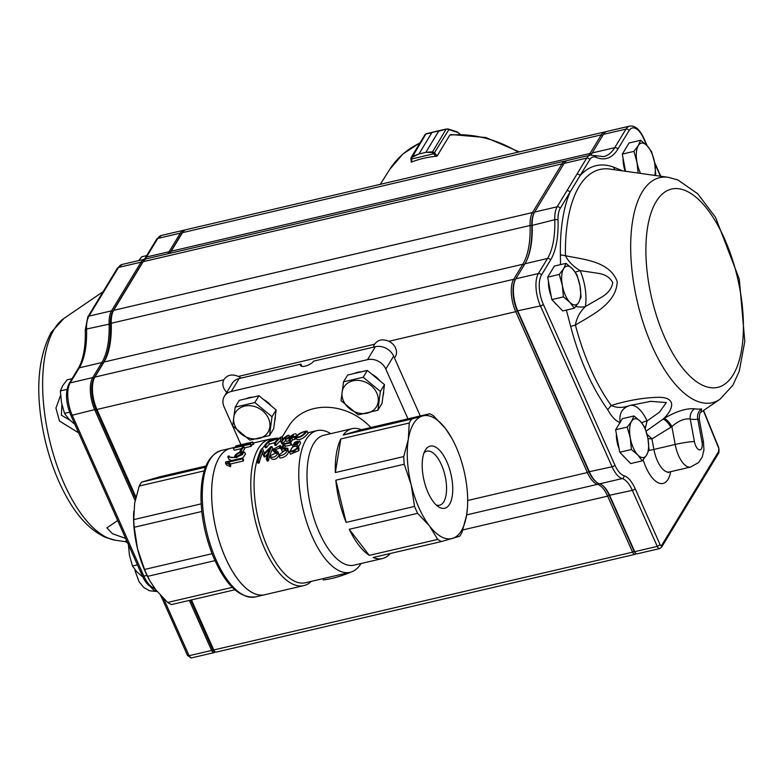 <?xml version="1.0" encoding="UTF-8"?>
<svg xmlns="http://www.w3.org/2000/svg" width="784" height="784" viewBox="0 0 784 784"><rect width="100%" height="100%" fill="white"/><g stroke="black" fill="none" stroke-linecap="round" stroke-linejoin="round"><path stroke-width="1.18" d="M436.188 504.955A27.754 12.025 76.9 0 0 439.579 505.219A27.754 12.025 76.9 0 0 444.979 475.457A27.754 12.025 76.9 0 0 426.957 451.172A27.754 12.025 76.9 0 0 424.036 452.907M428.093 492.666A31.909 13.828 -103.1 0 1 425.251 450.29A31.909 13.828 -103.1 0 1 450.927 474.065A31.909 13.828 -103.1 0 1 438.432 506.758A31.909 13.828 -103.1 0 1 428.093 492.666M240.943 444.724L224.057 406.808A14.553 11.995 31.2 0 1 224.391 396.283L232.221 383.356A14.553 11.995 31.2 0 1 239.149 378.535L300.87 364.119A7.272 2.656 156 0 0 300.605 365.589A7.272 2.656 156 0 0 306.711 365.697A7.272 2.656 156 0 0 313.639 361.14L375.36 346.724A14.553 11.995 31.2 0 1 393.637 356.122L420.283 415.971M224.391 396.283A14.553 11.995 31.2 0 1 231.319 391.451L367.52 359.65A14.553 11.995 31.2 0 1 385.806 369.039L407.974 418.842M282.201 436.982L288.708 426.251A53.351 43.963 31.2 0 1 370.842 427.515M242.677 457.964A77.596 33.614 76.9 0 0 242.383 458.875L227.615 462.325L229.869 463.373A77.596 33.614 76.9 0 0 229.536 464.598L225.439 462.766A77.596 33.614 -103.1 0 1 225.704 461.923L242.677 457.964L243.608 460.071A75.166 32.565 76.9 0 0 243.334 460.992L230.173 464.059M235.641 457.052C236.023 454.867 237.64 453.397 240.521 452.623L243.393 452.701L235.641 457.052M242.658 454.465L237.944 456.513M240.815 451.917C236.964 453.005 234.808 454.818 234.347 457.356C231.211 458.013 229.487 457.533 229.193 455.925L227.938 456.219L227.919 457.052L236.631 457.601L244.628 452.123L240.815 451.917M243.795 446.802A77.596 33.614 76.9 0 0 241.09 450.731L239.943 450.996A77.596 33.614 -103.1 0 1 242.638 447.066L243.795 446.802L244.716 448.869A75.166 32.565 76.9 0 0 242.746 451.584M250.684 443.754A77.596 33.614 76.9 0 0 250.204 444.234L233.358 448.174A77.596 33.614 -103.1 0 1 233.838 447.684L250.684 443.754L251.615 445.841A75.166 32.565 76.9 0 0 251.135 446.321L244.294 447.919M252.801 441.96A77.596 33.614 76.9 0 0 252.281 442.352L235.435 446.282A77.596 33.614 -103.1 0 1 235.955 445.89L252.801 441.96L253.742 444.077A75.166 32.565 76.9 0 0 253.222 444.469L251.213 444.93M235.435 446.282L235.847 447.213M252.281 442.352L253.222 444.469M233.358 448.174L234.289 450.251L241.492 448.575M250.204 444.234L251.135 446.321M239.943 450.996L240.394 452.015M241.09 450.731L241.55 451.76M245.431 454.005L242.726 458.081M231.505 460.571L228.84 459.13L227.899 457.062M242.383 458.875L243.334 460.992M272.028 439.324C275.507 438.374 276.801 438.295 275.909 439.079L268.971 441.598A75.166 32.565 76.9 0 1 272.028 439.324L272.626 440.677M277.497 439.618L277.124 438.795L268.471 442.068A75.166 32.565 76.9 0 0 265.668 445.439L264.453 445.714A75.166 32.565 -103.1 0 1 271.382 439.285C276.35 437.923 278.271 437.766 277.124 438.795L277.703 438.148M323.175 579.925C330.495 579.209 339.354 576.779 349.772 572.634M288.855 435.208A75.166 32.565 76.9 0 0 281.926 441.637L280.946 441.872L280.603 437.795A75.166 32.565 76.9 0 0 275.419 443.156L274.214 443.44A75.166 32.565 -103.1 0 1 281.142 437.011L282.113 436.786L282.113 440.089A75.166 32.565 -103.1 0 1 287.64 435.492L288.855 435.208L289.394 436.423M294.706 436.678A75.166 32.565 76.9 0 0 294.235 437.217L291.648 437.825A75.166 32.565 76.9 0 0 290.227 439.677L289.002 439.961A75.166 32.565 -103.1 0 1 290.423 438.109L285.405 439.285A75.166 32.565 -103.1 0 1 285.827 438.795L294.47 433.885L287.12 438.452L290.893 437.57A75.166 32.565 -103.1 0 1 292.373 436.071L293.598 435.786A75.166 32.565 76.9 0 0 292.118 437.286L294.706 436.678L295.627 438.756A72.745 31.517 76.9 0 0 295.156 439.295L292.569 439.902A72.745 31.517 76.9 0 0 291.148 441.745L289.923 442.029L289.002 439.961M302.526 434.904L299.321 437.011M304.221 433.405C302.056 435.806 299.762 437.002 297.352 437.021C296.313 435.12 303.183 431.465 305.75 431.651L304.221 433.405M305.437 433.131L307.191 431.21C306.083 430.269 294.441 434.855 296.136 437.59C299.449 437.786 302.546 436.296 305.437 433.131M264.11 454.681L263.287 454.867L261.66 450.692A75.166 32.565 76.9 0 0 258.259 460.786L257.034 461.07A75.166 32.565 -103.1 0 1 261.444 448.977L262.571 448.722L264.237 453.319L270.745 446.811L271.901 446.537A75.166 32.565 76.9 0 0 267.491 458.63L266.276 458.914A75.166 32.565 -103.1 0 1 269.686 448.82L264.11 454.681L265.051 456.788L267.726 453.789M280.358 446.086L280.349 445.449L272.783 449.536L276.821 452.584L270.147 455.769L270.235 456.474C273.185 458.189 275.811 457.013 278.114 452.946L278.085 451.927L274.028 448.869L279.143 445.998L280.084 448.438L281.28 448.154L280.358 446.086L279.163 446.37M284.425 444.254L290.217 442.901A75.166 32.565 76.9 0 1 290.599 442.176L283.592 443.813A75.166 32.565 -103.1 0 0 281.211 449.124L286.444 448.977L279.29 454.867A75.166 32.565 -103.1 0 0 279.035 455.896C283.338 455.396 286.209 453.417 287.659 449.957L287.699 448.272L282.759 447.978A75.166 32.565 76.9 0 1 284.425 444.254L285.347 446.321A72.745 31.517 76.9 0 0 284.768 447.517M297.93 443.362L294.823 445.214M298.4 442.588C296.803 444.871 295.156 445.577 293.471 444.714C294.157 442.205 295.852 441.157 298.557 441.578L298.4 442.588M297.058 448.056L291.599 451.849M297.018 448.193C295.196 451.466 293.079 452.437 290.648 451.104C291.462 447.125 293.598 445.655 297.038 446.713L297.018 448.193M297.91 448.546L298.038 445.998L296.783 445.116L299.674 441L292.363 445.234L293.206 445.959L289.512 452.084L297.91 448.546L298.851 450.663L290.462 454.22M299.684 441L300.595 443.068L298.371 446.743M298.038 445.998L298.969 448.095L298.851 450.663M285.347 446.321L291.138 444.969L290.217 442.901M290.599 442.176L291.521 444.234A72.745 31.517 76.9 0 0 291.138 444.969M281.211 449.124L282.142 451.221L286.356 450.486M279.035 455.896L279.996 458.052C284.308 457.562 287.179 455.563 288.6 452.064L287.708 448.262M280.407 445.655L281.28 448.154M276.781 453.711L273.743 451.604M270.235 456.474L271.186 458.62C274.165 460.355 276.791 459.169 279.065 455.063L278.095 451.917M279.829 447.87L275.223 449.849M267.491 458.63L268.451 460.796A72.745 31.517 76.9 0 1 272.803 448.624M271.901 446.537L272.812 448.595M308.092 433.297L306.368 435.218C303.486 438.354 300.38 439.834 297.048 439.657L296.127 437.59M293.598 435.786L294.059 436.835M295.725 433.601L296.685 435.767L294.421 436.747M285.405 439.285L286.327 441.353L289.316 440.657M290.227 439.677L291.148 441.745M291.648 437.825L292.569 439.902M294.235 437.217L295.156 439.295M282.113 436.786L283.044 439.05M274.214 443.44L275.135 445.508L276.34 445.224L275.419 443.156M280.741 440.51A72.745 31.517 76.9 0 0 276.34 445.224M280.946 441.872L281.868 443.93L282.848 443.705L281.926 441.637M285.817 440.216A72.745 31.517 76.9 0 0 282.848 443.705M361.306 429.74A66.679 28.89 76.9 0 0 352.075 428.672A66.679 28.89 76.9 0 0 343.225 435.032L361.306 429.74L429.701 413.766L422.498 415.99A63.043 27.313 76.9 0 0 408.327 439.354A63.043 27.313 76.9 0 0 411.218 484.904A63.043 27.313 76.9 0 0 429.495 525.946A63.043 27.313 76.9 0 0 452.437 538.441A63.043 27.313 76.9 0 0 466.617 515.068A63.043 27.313 76.9 0 0 467.558 506.043A63.043 27.313 76.9 0 0 463.716 469.528A63.043 27.313 76.9 0 0 451.672 438.04A63.043 27.313 76.9 0 0 445.439 428.485A63.043 27.313 76.9 0 0 422.498 415.99L411.61 419.068A66.679 28.89 -103.1 0 0 409.228 422.997L408.327 439.354L403.731 456.572A66.679 28.89 -103.1 0 0 404.221 464.236L411.218 484.904L414.54 506.425A66.679 28.89 -103.1 0 0 417.607 513.324L429.495 525.946L437.697 539.421A66.679 28.89 -103.1 0 0 441.549 541.519L459.64 536.227A66.679 28.89 -103.1 0 0 462.021 532.297L466.617 515.068L467.47 507.562M451.672 438.04L445.439 428.485L433.552 415.873A66.679 28.89 -103.1 0 0 429.701 413.766M441.549 541.519L373.164 557.493A66.679 28.89 76.9 0 0 382.396 558.551A66.679 28.89 76.9 0 0 390.207 553.504M349.223 529.298A66.679 28.89 76.9 0 0 369.303 555.386L349.223 529.298L417.607 513.324M335.836 480.2A66.679 28.89 76.9 0 0 346.146 522.389L335.836 480.2L404.221 464.236M340.834 438.962A66.679 28.89 76.9 0 0 335.346 472.546L340.834 438.962L409.228 422.997M330.711 433.66A72.745 31.517 76.9 0 0 317.069 430.622A72.745 31.517 76.9 0 0 302.918 508.63A72.745 31.517 76.9 0 0 350.154 572.3A72.745 31.517 76.9 0 0 361.042 563.539M352.075 428.672L323.772 435.287A66.679 28.89 76.9 0 0 310.797 506.787A66.679 28.89 76.9 0 0 354.094 565.156L382.396 558.551M273.371 438.824A75.166 32.565 76.9 0 0 269.696 439.197A75.166 32.565 76.9 0 0 255.074 519.802A75.166 32.565 76.9 0 0 303.878 585.599A75.166 32.565 76.9 0 0 311.317 581.365M264.512 445.831A72.745 31.517 76.9 0 0 262.14 448.82M258.367 456.288A72.745 31.517 76.9 0 0 264.159 538.814A72.745 31.517 76.9 0 0 305.456 582.737L350.154 572.3M235.798 447.105L221.176 450.526A75.166 32.565 76.9 0 0 216.188 560.129A75.166 32.565 76.9 0 0 255.359 596.928L264.727 594.742A75.166 32.565 76.9 0 1 225.547 557.943A75.166 32.565 76.9 0 1 230.535 448.34A75.166 32.565 76.9 0 0 215.914 528.945A75.166 32.565 76.9 0 0 264.727 594.742L303.878 585.599M229.869 463.373L230.819 465.51A75.166 32.565 76.9 0 0 230.496 466.745L226.38 464.883L225.439 462.766M343.225 435.032L411.61 419.068M369.303 555.386L437.697 539.421M346.146 522.389L414.54 506.425M335.346 472.546L403.731 456.572M274.802 442.627L269.402 444.156A72.745 31.517 76.9 0 0 266.589 447.497L265.374 447.782L264.453 445.714M266.276 458.914L267.246 461.07L268.451 460.796M263.287 454.867L264.228 456.974L265.051 456.788M262.522 452.907A72.745 31.517 76.9 0 0 259.22 462.952L257.995 463.236L257.034 461.07M262.571 448.722L264.345 453.191M258.259 460.786L259.22 462.952M265.668 445.439L266.589 447.497M268.471 442.068L269.402 444.156M229.536 464.598L230.496 466.745M301.879 366.373L300.87 364.119M133.731 511.599A63.043 27.313 76.9 0 0 133.692 512.285A63.043 27.313 76.9 0 0 137.533 548.8A63.043 27.313 76.9 0 0 149.568 580.287L147.608 576.367L214.992 560.638M147.608 576.367A66.679 28.89 76.9 0 1 144.53 569.468L137.533 548.8L134.221 527.279A66.679 28.89 76.9 0 1 133.731 519.616L134.632 503.259L139.229 486.041L204.232 470.861M205.937 466.01L159.691 476.809L141.61 482.111A66.679 28.89 76.9 0 0 139.229 486.041M234.837 589.784L171.549 604.562A66.679 28.89 76.9 0 1 167.688 602.465L155.81 589.842L150.018 581.091M167.688 602.465L232.299 587.373M144.53 569.468L212.082 553.7M134.221 527.279L201.811 511.491M133.731 519.616L201.184 503.867M141.61 482.111L205.477 467.195M380.367 391.451L363.188 377.251L343.529 381.837L347.655 375.036L367.314 370.44L384.493 384.65L382.004 403.446L377.878 410.248L380.367 391.451L384.493 384.65M382.994 396.008A19.394 15.984 -148.8 0 0 383.641 391.04M379.652 380.642A19.394 15.984 -148.8 0 0 371.979 374.301M361.493 371.802A19.394 15.984 -148.8 0 0 354.368 373.468M343.529 381.837L341.04 400.634L358.219 414.834L377.878 410.248M363.188 377.251L367.314 370.44M367.324 413.158A19.012 15.67 -148.8 0 0 378.104 397.41A19.012 15.67 -148.8 0 0 362.237 381.034A19.012 15.67 -148.8 0 0 342.147 396.567A19.012 15.67 -148.8 0 0 367.324 413.158M548.437 281.348A17.767 7.693 76.9 0 0 551.181 296.195M554.68 302.585A17.767 7.693 76.9 0 0 556.885 304.878L556.905 304.898M623.094 158.28A17.767 7.693 76.9 0 0 625.142 171.226M616.391 433.983A17.767 7.693 76.9 0 0 619.135 448.82M622.643 455.21A17.767 7.693 76.9 0 0 624.838 457.503L624.868 457.533M125.156 541.607L126.538 540.382M125.656 538.412L112.445 533.718L106.889 527.887L117.698 520.537M78.665 432.856L59.466 421.028L55.948 408.141L60.564 395.381M191.472 599.907L213.758 649.956L632.59 552.161L607.639 496.115A24.245 10.506 76.9 0 0 597.506 484.336A24.245 10.506 -103.1 0 1 587.383 472.546L515.754 311.669A24.245 10.506 -103.1 0 1 513.696 279.3L522.82 264.257A72.745 31.517 76.9 0 0 530.072 225.478A24.245 10.506 -103.1 0 1 532.483 212.562L562.01 163.876A24.245 10.506 -103.1 0 1 565.685 160.887L146.853 258.681A24.245 10.506 76.9 0 0 143.178 261.67L113.651 310.346A24.245 10.506 76.9 0 0 113.082 311.415A24.245 10.506 76.9 0 0 111.24 323.273A72.745 31.517 -103.1 0 1 105.703 358.847A72.745 31.517 -103.1 0 1 103.988 362.041L94.864 377.094A24.245 10.506 76.9 0 0 94.296 378.162A24.245 10.506 76.9 0 0 96.922 409.464L223.812 379.838C227.086 374.889 231.946 373.752 238.375 376.438L374.566 344.225M373.468 347.165A12.123 9.996 -148.8 0 1 374.291 344.695C377.574 339.746 382.425 338.619 388.864 341.295L515.754 311.669L517.264 310.787M394.45 357.955A12.123 9.996 -148.8 0 0 395.293 356.808A12.123 9.996 -148.8 0 0 395.567 348.027A12.123 9.996 -148.8 0 0 388.864 341.295M226.792 392.314A12.123 9.996 -148.8 0 1 223.812 379.838L224.077 379.368M241.041 378.094A12.123 9.996 -148.8 0 0 238.375 376.438M614.823 169.775L613.588 167.119L622.672 170.883M560.531 264.61L560.384 254.829L565.45 255.741C584.452 259.612 609.883 261.415 617.224 281.652C616.449 303.545 592.185 314.894 575.407 325.056L570.674 326.458L566.381 310.072M646.653 145.256L643.713 138.66A21.825 9.457 76.9 0 0 629.042 130.663L617.772 149.234A75.166 32.565 -103.1 0 1 596.056 157.329A21.825 9.457 76.9 0 0 589.744 159.681L569.958 192.296A2.421 1.999 -148.8 0 0 566.92 190.728L586.697 158.113L564.137 163.386L534.61 212.062A24.245 10.506 76.9 0 0 534.041 213.13A24.245 10.506 76.9 0 0 532.199 224.988A72.745 31.517 -103.1 0 1 526.662 260.553A72.745 31.517 -103.1 0 1 524.947 263.757L515.823 278.8A24.245 10.506 76.9 0 0 515.255 279.868A24.245 10.506 76.9 0 0 517.881 311.17L589.509 472.046A24.245 10.506 76.9 0 0 596.546 482.16A24.245 10.506 76.9 0 0 599.633 483.836A24.245 10.506 -103.1 0 1 602.72 485.512A24.245 10.506 -103.1 0 1 609.766 495.615L634.717 551.671A4.851 2.097 76.9 0 0 636.03 553.484A4.851 2.097 76.9 0 0 637.147 553.837L659.707 548.565A4.851 2.097 -103.1 0 1 657.276 546.399L634.717 551.671A641.655 177.351 59.5 0 1 634.138 551.377L609.197 495.351A25.215 10.927 76.9 0 0 602.308 485.188M630.375 405.367A33.947 14.71 -103.1 0 1 647.114 420.92L659.462 412.198L666.312 402.564L650.749 401.33L629.444 405.593C621.908 408.248 618.831 413.942 620.203 422.684C615.812 421.155 611.647 416.804 607.698 409.63L611.236 405.524C627.465 400.448 643.194 397.704 658.433 397.292C678.111 397.282 672.447 410.64 663.127 419.117L664.156 418.431C676.112 411.345 686.265 408.141 694.604 408.797A119.266 51.675 76.9 0 0 701.602 408.895L701.043 411.953M215.071 651.778L213.797 650.759A3.391 1.47 -103.1 0 1 212.895 649.515A579.758 160.24 -120.5 0 0 213.758 649.956A4.851 2.097 76.9 0 0 215.071 651.778A4.851 2.097 76.9 0 0 216.188 652.121L635.02 554.337A4.851 2.097 -103.1 0 1 632.59 552.161A579.758 515.47 115.6 0 0 634.05 551.27M635.951 553.416L635.755 553.739A4.851 2.097 -103.1 0 1 635.02 554.337M588.647 155.526A72.745 31.517 76.9 0 0 590.038 153.439L601.308 134.858A24.245 10.506 -103.1 0 1 604.974 131.879L186.141 229.663A24.245 10.506 76.9 0 0 182.476 232.652L171.206 251.223A72.745 31.517 -103.1 0 1 169.814 253.32M604.974 131.879A24.245 10.506 -103.1 0 1 606.071 131.751M565.685 160.887A24.245 10.506 -103.1 0 1 566.773 160.769M135.671 497.997L96.069 409.062L96.922 409.464L135.906 497.017M105.35 359.562A74.206 32.144 76.9 0 0 110.652 324.037A22.795 9.878 -103.1 0 1 112.386 312.894L113.082 311.415M96.069 409.062A22.795 9.878 -103.1 0 1 93.6 379.632L94.296 378.162M212.895 649.515L190.865 600.054M596.056 157.329A2.421 2.087 -67 0 0 594.87 155.595L603.719 156.633A72.745 31.517 76.9 0 0 614.725 147.666L625.995 129.095A24.245 10.506 -103.1 0 1 629.66 126.106L607.11 131.379A24.245 10.506 76.9 0 0 603.435 134.368L592.175 152.939A72.745 31.517 -103.1 0 1 590.764 155.046M589.744 159.681A2.421 1.999 -148.8 0 0 586.697 158.113A24.245 10.506 -103.1 0 1 590.372 155.124L567.812 160.397A24.245 10.506 76.9 0 0 564.137 163.386M636.03 553.484L635.187 552.808A3.881 1.686 -103.1 0 1 634.138 551.377M596.546 482.16L595.703 481.484A23.275 10.084 -103.1 0 1 588.941 471.782L517.313 310.905A23.275 10.084 -103.1 0 1 514.794 280.858L515.255 279.868M526.427 261.033A73.716 31.938 76.9 0 0 531.807 225.488A23.275 10.084 -103.1 0 1 533.581 214.11L534.041 213.13M575.26 272.156L580.189 270.617A33.947 14.71 -103.1 0 1 585.354 306.564L601.602 297.146C608.1 293.353 611.804 288.522 612.716 282.632C610.109 277.497 605.238 274.39 598.104 273.312L580.189 270.617C573.467 266.697 568.547 261.738 565.45 255.741A137.092 59.398 76.9 0 1 579.2 186.367A137.092 59.398 76.9 0 1 609.952 169.079L668.193 177.302A115.542 50.058 -103.1 0 0 642.272 191.874A115.542 50.058 -103.1 0 0 646.888 333.396A115.542 50.058 -103.1 0 0 720.016 399.232L732.864 385.248L739.234 371.283L744.8 341.412L739.302 279.143L715.518 217.315L697.711 193.756L677.846 179.948L668.193 177.302M628.788 405.769L629.444 405.593C622.79 408.023 616.714 407.994 611.236 405.524A137.092 59.398 76.9 0 1 575.407 325.056C576.593 318.01 579.915 311.846 585.354 306.564A14.553 9.153 9.8 0 1 575.809 306.456M645.271 428.466L647.114 420.92A14.553 5.792 -25.2 0 0 641.635 422.762M646.143 431.122L663.127 419.117A9.702 3.646 -124.2 0 1 670.849 427.231L651.955 438.913L647.976 438.599M694.604 408.797A9.702 8.614 98.8 0 0 690.253 419.087L694.408 441.568A8.487 3.675 76.9 0 0 699.71 449.918A8.487 3.675 76.9 0 0 701.945 441.666A14.553 1.401 -10.5 0 1 703.473 442L699.269 419.234L697.78 419.195A128.439 55.644 -103.1 0 1 690.253 419.087C684.716 418.195 678.581 420.685 671.868 426.545L670.849 427.231M703.473 442L703.934 449.967L702.209 457.131L698.573 462.56L690.645 467.029A23.04 9.976 -103.1 0 1 675.181 444.459L653.905 449.428L651.955 438.913L647.006 434.179M701.945 441.666L697.78 419.195A9.702 8.732 82.2 0 1 701.602 408.895M664.156 418.431A9.702 3.646 -124.2 0 1 671.868 426.545L675.181 444.459A14.553 1.401 169.5 0 1 694.408 441.568M613.588 167.119A141.679 61.377 -103.1 0 0 580.003 175.743A2.421 1.999 -148.8 0 0 576.955 174.175M560.384 254.829A141.679 61.377 -103.1 0 1 569.958 192.296L560.217 208.358A21.825 9.457 76.9 0 0 558.041 219.99A75.166 32.565 -103.1 0 1 550.554 260.053L541.43 275.106A21.825 9.457 76.9 0 0 543.283 304.231L614.911 465.108A21.825 9.457 76.9 0 0 624.025 475.721A26.676 11.554 -103.1 0 1 635.167 488.677L660.089 544.664L657.276 546.399L632.325 490.353A24.245 10.506 76.9 0 0 622.192 478.563L599.633 483.836M214.992 651.71L214.796 652.023A4.851 2.097 -103.1 0 1 214.061 652.621A4.851 2.097 -103.1 0 1 211.631 650.455L189.346 600.407M163.65 598.662A24.245 10.506 -103.1 0 1 164.121 599.672L189.071 655.728L211.631 650.455A641.655 570.497 -64.4 0 0 212.758 649.769A3.881 1.686 76.9 0 0 214.698 651.475M135.122 500.545L94.795 409.963A24.245 10.506 -103.1 0 1 92.728 377.594L101.861 362.541A72.745 31.517 76.9 0 0 109.113 323.772A24.245 10.506 -103.1 0 1 111.524 310.846L141.051 262.17A24.245 10.506 -103.1 0 1 144.726 259.181A24.245 10.506 -103.1 0 1 145.814 259.063M167.678 253.82A72.745 31.517 76.9 0 0 169.079 251.723L180.349 233.152A24.245 10.506 -103.1 0 1 184.015 230.163A24.245 10.506 -103.1 0 1 185.112 230.045M190.649 600.103L212.758 649.769M182.701 232.299A23.275 10.084 76.9 0 0 181.565 233.779L170.304 252.35A73.716 31.938 -103.1 0 1 169.658 253.359M143.403 261.317A23.275 10.084 76.9 0 0 142.267 262.797L112.739 311.473A23.275 10.084 76.9 0 0 110.426 323.88A73.716 31.938 -103.1 0 1 103.076 363.168L93.953 378.221A23.275 10.084 76.9 0 0 95.932 409.287L135.583 498.369M61.916 404.642L61.397 415.236L69.707 420.008M119.687 525.006L123.921 534.512M142.267 262.797L141.051 262.17L118.492 267.432A2.421 1.999 -148.8 0 0 117.335 268.246L122.167 264.443A24.245 10.506 76.9 0 0 118.492 267.432L108.751 283.504A2.421 1.999 -148.8 0 0 107.594 284.308L87.808 316.922L85.289 329.888C85.691 346.979 83.31 359.885 78.145 368.617L69.021 383.66C65.17 392.088 65.738 402.545 70.727 415.04L142.355 575.917C145.256 582.453 148.813 586.432 153.037 587.873L155.105 588.921M108.751 283.504L98.706 300.047A2.421 1.999 -148.8 0 0 97.559 300.86M214.061 652.621L191.502 657.894A4.851 2.097 76.9 0 1 189.071 655.728L187.631 654.983M627.239 427.064L630.297 438.06L631.394 449.506L637.813 454.955L642.282 460.845L646.633 455.063L649.015 449.742L647.917 438.295L644.86 427.3L640.401 421.4L633.972 415.961L631.59 421.282L627.239 427.064L615.616 429.779L622.349 418.676L633.972 415.961M642.282 460.845L630.659 463.56L619.772 452.221L615.616 429.779M619.772 452.221L631.394 449.506M630.297 438.06A19.855 8.604 -103.1 0 1 631.59 421.282A19.855 8.604 -103.1 0 1 640.401 421.4A19.855 8.604 -103.1 0 1 647.917 438.295A19.855 8.604 76.9 0 1 646.633 455.063A19.855 8.604 -103.1 0 1 637.813 454.955A19.855 8.604 -103.1 0 1 630.297 438.06M625.495 171.275L622.31 154.085L633.933 151.371L636.99 162.366L638.039 172.147M622.31 154.085L629.052 142.982L640.675 140.267L638.284 145.589L633.933 151.371M655.228 175.469L655.708 174.048L654.62 162.602L651.563 151.606L647.094 145.706L640.675 140.267M640.587 173.401A19.855 8.604 -103.1 0 1 636.99 162.366A19.855 8.604 -103.1 0 1 638.284 145.589A19.855 8.604 -103.1 0 1 647.094 145.706A19.855 8.604 -103.1 0 1 654.62 162.602A19.855 8.604 76.9 0 1 654.797 175.41M559.286 274.439L562.344 285.435L563.441 296.881L569.86 302.32L574.329 308.22L578.67 302.438L581.062 297.116L579.964 285.66L576.906 274.674L572.447 268.775L566.019 263.336L563.637 268.657L559.286 274.439L547.663 277.154L554.396 266.05L566.019 263.336M574.329 308.22L562.706 310.934L551.818 299.596L547.663 277.154M551.818 299.596L563.441 296.881M562.344 285.435A19.855 8.604 -103.1 0 1 563.637 268.657A19.855 8.604 -103.1 0 1 572.447 268.775A19.855 8.604 -103.1 0 1 579.964 285.66A19.855 8.604 76.9 0 1 578.67 302.438A19.855 8.604 -103.1 0 1 569.86 302.32A19.855 8.604 -103.1 0 1 562.344 285.435M146.696 255.604L141.747 256.76L138.69 260.592M128.311 543.557L129.409 555.013L132.467 566.009L136.926 571.899L142.306 576.573M137.425 564.843L132.467 566.009M66.983 389.383L60.358 390.932L61.456 402.388L64.513 413.374L68.972 419.273L74.343 423.938M69.58 412.198L64.513 413.374M72.05 378.672L67.091 379.828L62.749 385.61L60.358 390.932M410.904 158.652L412.188 156.555L418.93 153.968L431.749 132.839L425.928 133.897L425.036 134.721L425.928 133.897A0.97 0.598 -105.1 0 1 426.133 133.76L426.133 133.76A0.97 0.598 -105.1 0 1 426.212 133.75L447.644 128.997A0.97 0.529 99.3 0 1 448.174 129.262L446.096 129.144L438.687 131.202L425.859 152.341L432.356 151.802L434.581 152.821A2.421 1.999 31.2 0 1 434.718 152.978L437.158 155.938L449.81 135.073L451.163 134.691M448.134 129.115A0.97 0.706 107.8 0 1 448.899 129.595L448.174 129.262M431.749 132.839A0.97 0.804 31.2 0 1 431.778 132.829L418.96 153.968L412.188 157.212L411.571 158.995L433.64 153.791L432.18 152.498L425.83 152.341L438.648 131.202A0.97 0.804 31.2 0 1 438.687 131.202M427.878 133.319L425.144 134.417L411.198 157.388L410.885 158.554L411.571 158.995A1.45 1.196 -148.8 0 0 411.571 159.103L411.923 161.916M425.928 133.897L412.188 157.212M435.747 156.33L433.728 153.88A1.45 1.196 -148.8 0 0 433.64 153.791L434.581 152.821M432.18 152.498L446.174 129.037L444.028 129.517M456.866 131.918A0.97 0.706 107.8 0 1 457.631 132.398L448.899 129.595L433.728 153.88M459.591 133.829L457.631 132.398M437.021 155.771L436.717 156.241A100.675 82.967 -148.8 0 0 423.546 158.329A100.675 82.967 -148.8 0 0 411.179 162.21M272.009 416.755L254.839 402.545L235.18 407.141L239.306 400.33L258.965 395.744L276.135 409.944L273.655 428.74L269.529 435.551L272.009 416.755L276.135 409.944M274.635 421.302A19.394 15.984 -148.8 0 0 275.292 416.333M271.293 405.945A19.394 15.984 -148.8 0 0 263.62 399.595M253.144 397.106A19.394 15.984 -148.8 0 0 246.019 398.762M235.18 407.141L232.691 425.928L249.871 440.138L269.529 435.551M254.839 402.545L258.965 395.744M258.975 438.462A19.012 15.67 -148.8 0 0 269.755 422.713A19.012 15.67 -148.8 0 0 253.889 406.337A19.012 15.67 -148.8 0 0 233.799 421.87A19.012 15.67 -148.8 0 0 258.975 438.462M375.36 346.724L367.52 359.65M393.637 356.122L385.806 369.039M239.149 378.535L231.319 391.451M240.521 452.623L241.443 454.691M287.659 449.957L288.6 452.064M278.114 452.946L279.065 455.063M150.508 586.716A23.04 9.976 76.9 0 0 156.986 591.332M157.143 591.528L149.489 590.764L143.835 587.51L139.111 581.846L135.279 571.428A14.553 1.401 -10.5 0 1 135.955 570.84M64.014 318.373A115.542 50.058 76.9 0 0 54.233 329.172A115.542 50.058 76.9 0 0 52.91 452.799A115.542 50.058 76.9 0 0 115.836 540.303L106.173 537.657C91.777 531.248 79.213 518.783 68.482 500.261C58.173 482.63 50.343 462.403 44.982 439.579C34.986 395.107 37.044 359.366 51.166 332.357L64.014 318.373L103.027 291.736M733.197 374.723A101.793 44.1 76.9 0 0 701.268 202.164A101.793 44.1 76.9 0 0 649.475 287.542A101.793 44.1 76.9 0 0 733.197 374.723M670.663 471.694A32.732 14.181 -103.1 0 1 658.482 482.895A32.732 14.181 -103.1 0 1 643.164 459.816M607.698 409.63A141.679 61.377 -103.1 0 1 570.674 326.458M660.089 544.664A2.421 1.049 76.9 0 0 661.657 545.409L718.801 451.202A2.421 1.049 76.9 0 0 718.654 448.105L703.346 410.61M660.432 176.204L654.777 163.493M103.988 362.041L522.82 264.257L524.212 264.972M110.652 324.037L111.24 323.273L530.072 225.478L531.817 225.625M94.864 377.094L513.696 279.3L515.166 280.055M466.647 514.892L597.506 484.336L598.202 483.258M467.685 500.496L587.383 472.546L588.892 471.664M462.844 529.925L607.639 496.115L609.148 495.233M182.476 232.652L601.308 134.858L602.7 135.573M171.206 251.223L590.038 153.439L591.401 154.134M143.178 261.67L562.01 163.876L563.402 164.591M113.651 310.346L532.483 212.562L533.953 213.317M629.042 130.663A2.421 1.999 31.2 0 0 625.995 129.095L603.435 134.368M617.772 149.234A2.421 1.999 31.2 0 0 614.725 147.666L592.175 152.939M624.025 475.721A2.421 2.127 105.5 0 1 622.192 478.563A24.245 10.506 -103.1 0 1 612.069 466.784L540.441 305.907A24.245 10.506 -103.1 0 1 538.383 273.538L547.506 258.485A72.745 31.517 76.9 0 0 554.758 219.716A24.245 10.506 -103.1 0 1 557.169 206.79L534.61 212.062M560.217 208.358A2.421 1.999 -148.8 0 0 557.169 206.79L566.92 190.728M558.041 219.99A2.421 0.911 178.1 0 0 554.758 219.716L531.807 225.488M550.554 260.053A2.421 1.999 -148.8 0 0 547.506 258.485L524.947 263.757M541.43 275.106A2.421 1.999 -148.8 0 0 538.383 273.538L515.823 278.8M543.283 304.231A2.421 0.882 156 0 1 540.441 305.907L517.313 310.905M614.911 465.108A2.421 0.882 156 0 1 612.069 466.784L588.941 471.782M635.167 488.677A2.421 0.882 156 0 1 632.325 490.353L609.197 495.351M648.789 450.467A9.702 0.931 169.5 0 0 653.905 449.428A23.04 9.976 76.9 0 0 669.36 471.997L668.027 472.664L668.38 472.115M629.66 126.106C635.02 125.352 639.734 129.37 643.801 138.17A2.421 0.882 156 0 1 643.713 138.66M703.571 410.463L718.761 447.684A2.421 0.755 157.8 0 1 718.654 448.105M718.761 447.684L718.742 452.956A2.421 1.999 -148.8 0 0 718.801 451.202M718.742 452.956L661.598 547.163A2.421 1.999 -148.8 0 0 661.657 545.409M160.583 595.487L162.611 599.486A2.421 0.882 156 0 0 164.121 599.672L164.581 599.564M98.706 300.047L88.964 316.119A24.245 10.506 76.9 0 0 86.554 329.035A72.745 31.517 -103.1 0 1 79.302 367.814L70.178 382.857A24.245 10.506 76.9 0 0 72.236 415.226L143.864 576.103A24.245 10.506 76.9 0 0 153.987 587.892A24.245 10.506 -103.1 0 1 154.458 588.039M153.037 587.873A2.421 2.127 105.5 0 0 153.987 587.892L154.301 587.814M142.355 575.917A2.421 0.882 156 0 0 143.864 576.103L147 575.368M70.727 415.04A2.421 0.882 156 0 0 72.236 415.226L95.932 409.287M69.021 383.66A2.421 1.999 -148.8 0 1 70.178 382.857L92.728 377.594L93.953 378.221M78.145 368.617A2.421 1.999 -148.8 0 1 79.302 367.814L101.861 362.541L103.076 363.168M85.289 329.888A2.421 0.911 178.1 0 1 86.554 329.035L110.426 323.88M87.808 316.922A2.421 1.999 -148.8 0 1 88.964 316.119L111.524 310.846L112.739 311.473M181.565 233.779L180.349 233.152L157.79 238.424A2.421 1.999 31.2 0 0 156.633 239.228L161.455 235.435A24.245 10.506 76.9 0 0 157.79 238.424L146.52 256.995A72.745 31.517 -103.1 0 1 145.109 259.112M144.423 259.249L145.363 257.799A2.421 1.999 31.2 0 1 146.52 256.995L169.079 251.723L170.304 252.35M418.93 153.968A0.97 0.804 31.2 0 1 418.96 153.968L425.83 152.341A0.97 0.804 31.2 0 1 425.859 152.341M411.296 162.014L410.894 158.75L411.571 159.103M419.901 143.051A100.166 82.555 -148.8 0 0 389.844 169.256L380.279 184.338M518.175 152.145A100.166 82.555 -148.8 0 0 450.006 135.083M244.598 452.133L245.519 454.21M292.354 445.234L292.785 446.204M289.492 452.084L290.443 454.23M280.349 445.449L281.27 447.517M272.783 449.536L273.704 451.613M308.122 433.366L307.161 431.22M467.558 506.043L467.529 506.601M253.281 443.029L269.696 439.197M282.916 438.599L283.651 438.423M296.538 435.414L297.136 435.277M307.857 432.778L317.069 430.622M277.722 438.148L278.124 439.06M221.176 450.526C207.554 455.337 200.822 471.302 200.988 498.408C201.449 517.803 205.388 536.844 212.817 555.552C225.086 584.648 239.267 598.437 255.359 596.928M133.692 512.285L133.721 511.727M115.836 540.303L125.224 541.626M720.016 399.232L700.661 412.443M628.964 405.72L632.394 404.877M690.645 467.029L669.36 471.997M699.269 419.234C699.544 409.944 701.092 413.521 701.327 411.639M594.87 155.595L590.372 155.124M643.801 138.17L647.212 145.834M654.571 162.347L660.765 176.253M661.598 547.163L659.707 548.565M122.167 264.443L144.726 259.181M161.455 235.435L184.015 230.163M156.633 239.228L145.363 257.799M117.335 268.246L107.594 284.308M162.611 599.486L187.552 655.493M191.502 657.894L187.562 655.512M134.946 569.625L135.279 571.428M127.704 543.008L125.636 541.685M427.897 133.319L443.999 129.517M446.174 129.037L448.487 129.105L457.219 131.908L460.051 134.152M450.849 134.505L485.835 137.533L519.302 151.88M420.106 142.708L402.937 153.997L389.844 169.256"/></g></svg>
